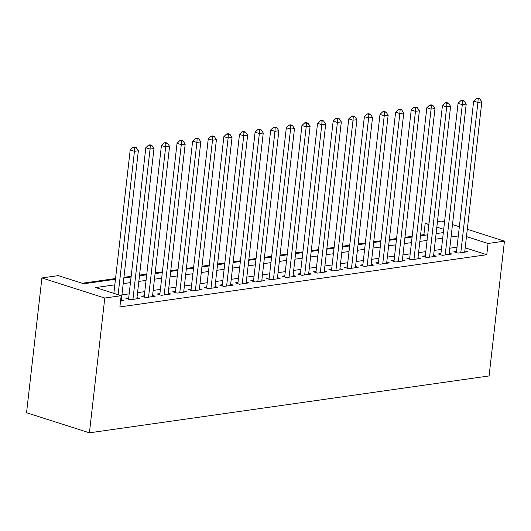 <?xml version="1.0" encoding="UTF-8"?>
<svg xmlns="http://www.w3.org/2000/svg" width="531" height="531" viewBox="0 0 531 531"><rect width="100%" height="100%" fill="white"/><g stroke="black" fill="none" stroke-linecap="round" stroke-linejoin="round"><path stroke-width="0.8" d="M425.457 235.133L423.904 234.642L425.185 223.412L429.081 222.854M437.458 221.659L441.58 221.075L444.533 222.018M115.473 279.253L83.785 283.766L58.297 275.629L41.909 277.959L26.55 412.746L89.42 432.818L489.091 375.935L504.45 241.147L488.055 243.483L466.477 236.594M423.904 234.642L420.565 235.114M412.189 236.308L404.954 237.337M396.577 238.532L389.342 239.561M380.966 240.755L373.731 241.784M365.355 242.972L358.12 244.008M349.737 245.196L342.508 246.225M334.125 247.419L326.89 248.448M318.514 249.643L311.279 250.672M302.902 251.86L295.667 252.895M287.291 254.083L280.056 255.112M271.68 256.307L264.445 257.336M256.068 258.531L248.833 259.559M240.457 260.754L233.222 261.783M224.839 262.971L217.61 264M209.227 265.195L201.992 266.223M193.616 267.418L186.381 268.447M178.004 269.642L170.77 270.671M162.393 271.859L155.158 272.888M146.782 274.082L139.547 275.111M131.17 276.306L123.935 277.335M115.559 278.529L82.239 283.269M456.547 251.369L453.819 251.76L458.067 253.114L467.433 251.78L464.837 250.951M440.936 253.592L438.208 253.977L442.456 255.338L451.821 254.004L449.226 253.174M425.324 255.816L422.59 256.201L426.838 257.562L436.21 256.227L433.615 255.398M409.713 258.033L406.978 258.424L411.226 259.778L420.598 258.444L418.003 257.621M394.102 260.256L391.367 260.648L395.615 262.002L404.987 260.668L402.392 259.838M378.49 262.48L375.756 262.872L380.004 264.226L389.369 262.891L386.78 262.062M362.879 264.703L360.144 265.088L364.392 266.449L373.758 265.115L371.169 264.285M347.261 266.92L344.533 267.312L348.781 268.666L358.146 267.339L355.551 266.509M331.649 269.144L328.921 269.536L333.169 270.89L342.535 269.556L339.94 268.732M316.038 271.368L313.31 271.759L317.558 273.113L326.923 271.779L324.328 270.949M300.427 273.591L297.699 273.976L301.947 275.337L311.312 274.003L308.717 273.173M284.815 275.815L282.08 276.2L286.328 277.554L295.701 276.226L293.105 275.397M269.204 278.032L266.469 278.423L270.717 279.777L280.089 278.443L277.494 277.62M253.592 280.255L250.858 280.647L255.106 282.001L264.471 280.667L261.883 279.837M237.981 282.479L235.246 282.864L239.494 284.224L248.86 282.89L246.271 282.061M222.37 284.702L219.635 285.087L223.883 286.448L233.248 285.114L230.653 284.284M206.751 286.919L204.023 287.311L208.271 288.665L217.637 287.331L215.042 286.508M191.14 289.143L188.412 289.534L192.66 290.888L202.026 289.554L199.43 288.725M175.529 291.366L172.801 291.751L177.049 293.112L186.414 291.778L183.819 290.948M159.917 293.59L157.183 293.975L161.431 295.336L170.803 294.001L168.208 293.172M144.306 295.807L141.571 296.198L145.819 297.552L155.191 296.225L152.596 295.395M128.694 298.03L125.96 298.422L130.208 299.776L139.573 298.442L136.985 297.619M114.835 284.835L95.68 287.563L121.168 295.701L119.893 306.931L486.774 254.714L465.196 247.824M457.025 247.18L449.79 248.216M441.414 249.404L434.179 250.433M425.802 251.628L418.567 252.656M410.191 253.851L402.956 254.88M394.579 256.075L387.345 257.104M378.968 258.292L371.733 259.32M363.35 260.515L356.122 261.544M347.739 262.739L340.504 263.768M332.127 264.962L324.892 265.991M316.516 267.179L309.281 268.208M300.904 269.403L293.67 270.432M285.293 271.626L278.058 272.655M269.682 273.85L262.447 274.879M254.07 276.067L246.835 277.102M238.452 278.29L231.224 279.319M222.841 280.514L215.606 281.543M207.229 282.738L199.995 283.766M191.618 284.961L184.383 285.99M176.007 287.178L168.772 288.207M160.395 289.402L153.16 290.43M144.784 291.625L137.549 292.654M129.172 293.849L121.938 294.878M120.55 301.15L123.962 300.665L121.373 299.836M486.774 254.714L488.055 243.483M121.168 295.701L104.78 298.03L89.42 432.818M504.45 241.147L467.307 229.292M459.355 226.75L452.485 224.56M443.704 229.319L436.834 227.129M428.882 224.586L425.185 223.412M123.849 278.065L131.084 277.029M139.461 275.841L146.695 274.812M155.079 273.618L162.307 272.589M170.69 271.394L177.925 270.365M186.301 269.177L193.536 268.142M201.913 266.954L209.148 265.925M217.524 264.73L224.759 263.701M233.136 262.506L240.37 261.478M248.747 260.283L255.982 259.254M264.358 258.066L271.593 257.037M279.976 255.842L287.205 254.814M295.588 253.619L302.823 252.59M311.199 251.395L318.434 250.366M326.811 249.178L334.045 248.15M342.422 246.955L349.657 245.926M358.033 244.731L365.268 243.702M373.645 242.508L380.88 241.479M389.256 240.291L396.491 239.255M404.874 238.067L412.102 237.038M420.486 235.844L427.72 234.815M436.097 233.62L443.332 232.591M41.909 277.959L104.78 298.03M458.306 235.95L451.071 236.979M442.695 238.173L435.46 239.202M427.083 240.397L419.848 241.426M411.472 242.621L404.237 243.649M395.86 244.837L388.626 245.866M380.242 247.061L373.014 248.09M364.631 249.285L357.396 250.313M349.02 251.508L341.785 252.537M333.408 253.725L326.173 254.754M317.797 255.949L310.562 256.977M302.185 258.172L294.951 259.201M286.574 260.396L279.339 261.425M270.963 262.613L263.728 263.648M255.345 264.836L248.116 265.865M239.733 267.06L232.498 268.089M224.122 269.283L216.887 270.312M208.51 271.507L201.276 272.536M192.899 273.724L185.664 274.753M177.288 275.947L170.053 276.976M161.676 278.171L154.441 279.2M146.065 280.395L138.83 281.423M130.447 282.611L123.219 283.64M118.114 294.725L134.449 151.322L138.352 150.771L121.234 301.057M113.866 293.371L130.201 149.968L134.449 151.322L134.682 147.83L136.241 147.605L134.542 147.067L132.982 147.286L134.682 147.83M132.982 147.286L130.201 149.968M138.352 150.771L136.241 147.605M132.942 299.391L150.061 149.105L153.97 148.547L136.845 298.834M128.555 299.252L145.813 147.744L150.061 149.105L150.293 145.607L151.853 145.388L150.154 144.844L148.594 145.063L150.293 145.607M148.594 145.063L145.813 147.744M153.97 148.547L151.853 145.388M148.554 297.168L165.679 146.881L169.581 146.324L152.457 296.61M144.166 297.028L161.431 145.521L165.679 146.881L165.904 143.383L167.464 143.164L165.765 142.62L164.205 142.846L165.904 143.383M164.205 142.846L161.431 145.521M169.581 146.324L167.464 143.164M164.165 294.944L181.29 144.658L185.193 144.1L168.068 294.386M159.778 294.805L177.042 143.304L181.29 144.658L181.516 141.166L183.076 140.941L181.376 140.396L179.817 140.622L181.516 141.166M179.817 140.622L177.042 143.304M185.193 144.1L183.076 140.941M179.777 292.72L196.901 142.434L200.804 141.883L183.68 292.169M175.389 292.581L192.653 141.08L196.901 142.434L197.127 138.943L198.694 138.717L196.994 138.179L195.428 138.399L197.127 138.943M195.428 138.399L192.653 141.08M200.804 141.883L198.694 138.717M195.388 290.497L212.513 140.211L216.416 139.66L199.291 289.946M191.001 290.357L208.265 138.856L212.513 140.211L212.745 136.719L214.305 136.5L212.606 135.956L211.046 136.175L212.745 136.719M211.046 136.175L208.265 138.856M216.416 139.66L214.305 136.5M210.999 288.28L228.124 137.994L232.027 137.436L214.902 287.722M206.612 288.141L223.876 136.633L228.124 137.994L228.357 134.496L229.916 134.277L228.217 133.732L226.657 133.958L228.357 134.496M226.657 133.958L223.876 136.633M232.027 137.436L229.916 134.277M226.618 286.056L243.736 135.77L247.638 135.213L230.52 285.499M222.23 285.917L239.488 134.416L243.736 135.77L243.968 132.279L245.528 132.053L243.829 131.509L242.269 131.734L243.968 132.279M242.269 131.734L239.488 134.416M247.638 135.213L245.528 132.053M242.229 283.833L259.347 133.546L263.25 132.989L246.132 283.275M237.842 283.693L255.099 132.192L259.347 133.546L259.579 130.055L261.139 129.829L259.44 129.292L257.88 129.511L259.579 130.055M257.88 129.511L255.099 132.192M263.25 132.989L261.139 129.829M257.84 281.609L274.958 131.323L278.868 130.772L261.743 281.058M253.453 281.47L270.71 129.969L274.958 131.323L275.191 127.832L276.751 127.613L275.051 127.068L273.492 127.287L275.191 127.832M273.492 127.287L270.71 129.969M278.868 130.772L276.751 127.613M273.452 279.392L290.576 129.106L294.479 128.548L277.355 278.835M269.064 279.253L286.328 127.745L290.576 129.106L290.802 125.608L292.362 125.389L290.663 124.845L289.103 125.064L290.802 125.608M289.103 125.064L286.328 127.745M294.479 128.548L292.362 125.389M289.063 277.169L306.188 126.882L310.091 126.325L292.966 276.611M284.676 277.029L301.94 125.528L306.188 126.882L306.414 123.384L307.973 123.165L306.274 122.621L304.714 122.847L306.414 123.384M304.714 122.847L301.94 125.528M310.091 126.325L307.973 123.165M304.675 274.945L321.799 124.659L325.702 124.101L308.577 274.388M300.287 274.806L317.551 123.305L321.799 124.659L322.025 121.168L323.591 120.942L321.892 120.398L320.326 120.623L322.025 121.168M320.326 120.623L317.551 123.305M325.702 124.101L323.591 120.942M320.286 272.722L337.411 122.435L341.314 121.884L324.189 272.171M315.899 272.582L333.163 121.081L337.411 122.435L337.643 118.944L339.203 118.718L337.504 118.181L335.944 118.4L337.643 118.944M335.944 118.4L333.163 121.081M341.314 121.884L339.203 118.718M335.897 270.505L353.022 120.218L356.925 119.661L339.8 269.947M331.51 270.365L348.774 118.858L353.022 120.218L353.254 116.72L354.814 116.501L353.115 115.957L351.555 116.176L353.254 116.72M351.555 116.176L348.774 118.858M356.925 119.661L354.814 116.501M351.509 268.281L368.633 117.995L372.536 117.437L355.418 267.724M347.128 268.142L364.385 116.634L368.633 117.995L368.866 114.497L370.426 114.278L368.726 113.734L367.167 113.959L368.866 114.497M367.167 113.959L364.385 116.634M372.536 117.437L370.426 114.278M367.127 266.058L384.245 115.771L388.148 115.214L371.03 265.5M362.739 265.918L379.997 114.417L384.245 115.771L384.477 112.28L386.037 112.054L384.338 111.51L382.778 111.736L384.477 112.28M382.778 111.736L379.997 114.417M388.148 115.214L386.037 112.054M382.738 263.834L399.856 113.548L403.766 112.997L386.641 263.283M378.351 263.695L395.608 112.194L399.856 113.548L400.089 110.056L401.648 109.831L399.949 109.293L398.389 109.512L400.089 110.056M398.389 109.512L395.608 112.194M403.766 112.997L401.648 109.831M398.35 261.617L415.474 111.331L419.377 110.773L402.252 261.06M393.962 261.478L411.226 109.97L415.474 111.331L415.7 107.833L417.26 107.614L415.561 107.07L414.001 107.289L415.7 107.833M414.001 107.289L411.226 109.97M419.377 110.773L417.26 107.614M413.961 259.393L431.086 109.107L434.989 108.55L417.864 258.836M409.574 259.254L426.838 107.747L431.086 109.107L431.311 105.609L432.871 105.39L431.172 104.846L429.612 105.072L431.311 105.609M429.612 105.072L426.838 107.747M434.989 108.55L432.871 105.39M429.572 257.17L446.697 106.884L450.6 106.326L433.475 256.612M425.185 257.031L442.449 105.53L446.697 106.884L446.923 103.392L448.489 103.167L446.79 102.622L445.224 102.848L446.923 103.392M445.224 102.848L442.449 105.53M450.6 106.326L448.489 103.167M445.184 254.946L462.309 104.66L466.211 104.109L449.087 254.395M440.796 254.807L458.061 103.306L462.309 104.66L462.541 101.169L464.101 100.943L462.401 100.405L460.842 100.624L462.541 101.169M460.842 100.624L458.061 103.306M466.211 104.109L464.101 100.943M460.795 252.723L477.92 102.437L481.823 101.886L464.698 252.172M456.408 252.583L473.672 101.082L477.92 102.437L478.152 98.945L479.712 98.726L478.013 98.182L476.453 98.401L478.152 98.945M476.453 98.401L473.672 101.082M481.823 101.886L479.712 98.726"/></g></svg>
